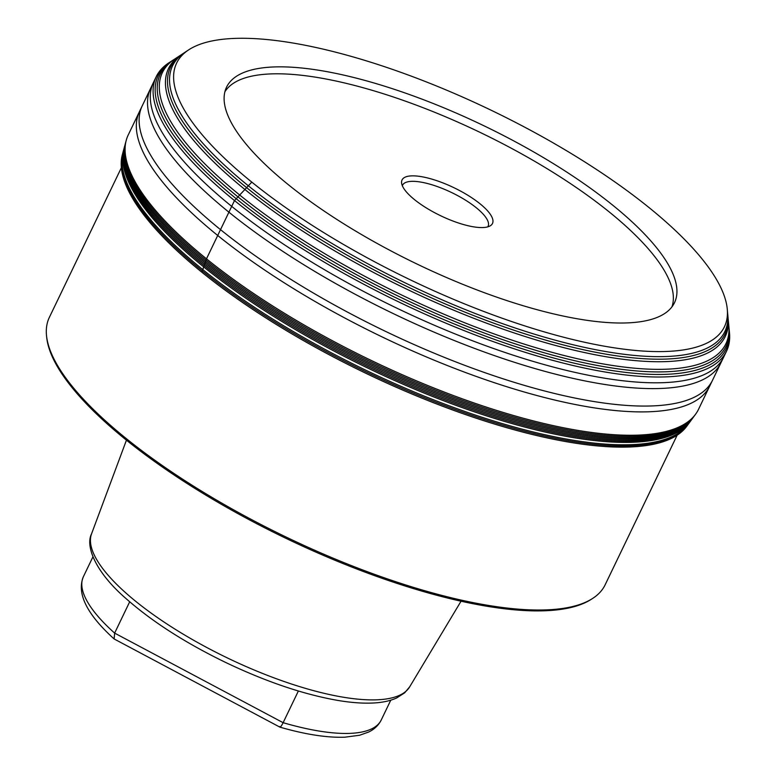 <?xml version="1.0" encoding="UTF-8"?>
<svg xmlns="http://www.w3.org/2000/svg" width="776" height="776" viewBox="0 0 776 776"><rect width="100%" height="100%" fill="white"/><g stroke="black" fill="none" stroke-linecap="round" stroke-linejoin="round"><path stroke-width="1.16" d="M224.904 91.752A248.204 76.698 -154.3 0 1 289.797 74.224A248.204 76.698 -154.3 0 1 546.973 168.615A248.204 76.698 -154.3 0 1 671.929 306.889M459.761 190.654A50.188 15.51 -154.3 0 1 490.422 225.709A50.188 15.51 -154.3 0 1 434.773 212.769A50.188 15.51 -154.3 0 1 401.59 182.952A50.188 15.51 -154.3 0 1 459.761 190.654M402.337 185.736A47.443 14.657 25.7 0 1 402.56 185.202A47.443 14.657 25.7 0 1 457.122 195.329A47.443 14.657 -154.3 0 1 488.065 226.349A47.443 14.657 -154.3 0 1 487.774 226.854M298.372 691.009L283.124 722.689C281.164 726.598 279.99 727.878 279.573 726.53M114.14 638.968C86.747 614.185 76.504 593.398 83.42 576.616A165.269 51.07 25.7 0 0 114.635 633.109L283.124 722.689A165.269 51.07 25.7 0 0 381.259 719.953C378.591 725.259 374.381 729.285 368.639 732.04L359.598 735.25L344.796 737.2C327.016 737.821 305.375 734.465 279.884 727.131L114.14 638.968L114.635 633.109L129.689 601.807M121.376 167.703L49.363 317.355A308.392 95.302 25.7 0 0 46.541 335.833L46.715 337.531A307.48 95.021 25.7 0 0 222.78 505.108A307.48 95.021 25.7 0 0 521.676 610.372A307.48 95.021 25.7 0 0 591.011 599.479L592.447 598.558A308.392 95.302 25.7 0 0 597.501 594.775A308.392 95.302 25.7 0 0 605.135 584.823L677.157 435.181M46.541 335.833A308.392 95.302 25.7 0 0 223.129 503.905A308.392 95.302 25.7 0 0 522.908 609.49A308.392 95.302 25.7 0 0 592.447 598.558M687.429 425.345L686.547 426.528A313.679 96.932 -154.3 0 1 605.959 446.598A313.679 96.932 -154.3 0 1 284.239 329.315A313.679 96.932 -154.3 0 1 122.278 154.967L122.656 153.532A313.96 97.019 25.7 0 0 284.763 328.044A313.96 97.019 25.7 0 0 606.774 445.424A313.96 97.019 -154.3 0 0 687.429 425.345A313.96 97.019 -154.3 0 0 687.633 425.073L688.506 423.88A314.231 97.107 -154.3 0 1 607.569 444.25A314.231 97.107 25.7 0 1 284.85 326.502A314.231 97.107 25.7 0 1 123.132 151.786A314.231 97.107 25.7 0 1 123.141 151.737L123.888 149.011M125.411 143.385L125.023 144.831A315.589 97.524 25.7 0 0 287.877 320.245A315.589 97.524 25.7 0 0 611.643 438.295A315.589 97.524 -154.3 0 0 692.755 418.06L693.647 416.858A315.871 97.611 -154.3 0 1 612.458 437.111A315.871 97.611 25.7 0 1 288.41 318.965A315.871 97.611 25.7 0 1 125.411 143.385A315.871 97.611 25.7 0 1 125.508 143.007L125.867 141.707M694.665 415.461L693.88 416.547A315.871 97.611 -154.3 0 1 693.647 416.858M709.71 386.06A316.433 97.786 -154.3 0 1 709.681 386.128L698.478 409.408A316.433 97.786 -154.3 0 1 695.471 414.374A316.433 97.786 -154.3 0 1 614.097 434.715A316.433 97.786 25.7 0 1 289.399 316.307A316.433 97.786 25.7 0 1 126.216 140.407A316.433 97.786 25.7 0 1 128.224 134.966L139.447 111.647M170.953 61.488L169.061 62.711A316.462 97.795 25.7 0 0 156.228 76.688A316.462 97.795 25.7 0 0 309.799 253.393A316.462 97.795 25.7 0 0 642.159 376.467A316.462 97.795 -154.3 0 0 726.54 351.159L723.756 356.96A316.462 97.795 -154.3 0 1 723.717 357.028A316.462 97.795 -154.3 0 1 639.366 382.267A316.462 97.795 25.7 0 1 307.102 259.252A316.462 97.795 25.7 0 1 153.405 82.557A316.462 97.795 25.7 0 1 153.444 82.489L156.228 76.688M729.236 330.169L729.459 332.409A316.462 97.795 -154.3 0 1 726.54 351.159M257.671 38.8A303.979 93.935 -154.3 0 1 554.015 143.366A303.979 93.935 -154.3 0 1 727.287 309.255A303.979 93.935 -154.3 0 1 643.382 351.072A303.979 93.935 -154.3 0 1 302.252 218.871A303.979 93.935 -154.3 0 1 188.519 49.965A303.979 93.935 -154.3 0 1 257.671 38.8M292.833 67.269A248.553 76.805 -154.3 0 1 555.325 164.832A248.553 76.805 -154.3 0 1 673.985 303.707A248.553 76.805 -154.3 0 1 608.219 322.593A248.553 76.805 25.7 0 1 348.628 226.825A248.553 76.805 25.7 0 1 226.107 88.154A248.553 76.805 25.7 0 1 292.833 67.269M201.886 272.25L206.484 258.835L234.498 200.567L251.802 182.108M409.68 686.838A176.589 54.572 25.7 0 1 406.042 691.173A176.589 54.572 -154.3 0 1 219.656 654.149A176.589 54.572 -154.3 0 1 91.578 533.752C85.205 546.042 95.215 571.912 126.003 598.568C152.193 621.663 185.522 643.013 225.991 662.617C266.42 681.861 303.726 694.462 337.899 700.437C351.169 702.668 362.955 703.522 373.256 703.007C382.345 702.571 390.105 700.912 396.555 698.012L404.665 692.832L409.68 686.838L461.051 601.206M123.132 151.786L122.744 153.211A313.96 97.019 25.7 0 0 122.656 153.532M690.194 421.552L688.535 423.841A314.231 97.107 -154.3 0 1 688.506 423.88M690.989 420.485L690.097 421.688A314.765 97.272 -154.3 0 1 609.189 441.874A314.765 97.272 25.7 0 1 286.276 324.135A314.765 97.272 25.7 0 1 123.85 149.167L124.228 147.721A315.056 97.359 25.7 0 0 286.8 322.845A315.056 97.359 25.7 0 0 610.014 440.69A315.056 97.359 -154.3 0 0 690.989 420.485A315.056 97.359 -154.3 0 0 691.183 420.223L692.066 419.011A315.318 97.436 -154.3 0 1 610.819 439.497A315.318 97.436 25.7 0 1 286.907 321.293A315.318 97.436 25.7 0 1 124.713 145.966A315.318 97.436 25.7 0 1 124.723 145.907L125.081 144.646M124.713 145.966L124.315 147.401A315.056 97.359 25.7 0 0 124.228 147.721M692.871 417.905L692.105 418.972A315.318 97.436 -154.3 0 1 692.066 419.011M126.216 140.407L125.828 141.872A316.142 97.698 25.7 0 0 288.866 317.607A316.142 97.698 25.7 0 0 613.273 435.908A316.142 97.698 -154.3 0 0 694.568 415.587L695.471 414.374M139.457 111.608A316.433 97.786 25.7 0 0 139.428 111.676A316.433 97.786 25.7 0 0 293.105 288.362A316.433 97.786 25.7 0 0 625.34 411.358A316.433 97.786 -154.3 0 0 709.681 386.128L712.504 380.288A316.443 97.786 -154.3 0 1 628.162 405.528A316.443 97.786 25.7 0 1 295.908 282.522A316.443 97.786 25.7 0 1 142.221 105.827A316.443 97.786 25.7 0 1 142.26 105.769L150.641 88.338A316.443 97.786 25.7 0 0 150.622 88.377A316.443 97.786 25.7 0 0 304.308 265.062A316.443 97.786 25.7 0 0 636.562 388.068A316.443 97.786 -154.3 0 0 720.904 362.829L723.717 357.028M720.923 362.799L712.543 380.221A316.443 97.786 -154.3 0 1 712.504 380.288M729.217 330.043A315.192 97.398 -154.3 0 1 729.246 330.304A315.192 97.398 -154.3 0 1 642.276 373.916A315.192 97.398 25.7 0 1 288.265 236.661A315.192 97.398 25.7 0 1 170.846 61.566A315.192 97.398 25.7 0 1 171.069 61.42M174.891 58.927L172.932 60.198A313.95 97.019 25.7 0 0 172.835 60.266A313.95 97.019 25.7 0 0 289.797 234.662A313.95 97.019 25.7 0 0 642.392 371.374A313.95 97.019 -154.3 0 0 729.023 327.938L729.246 330.304M728.78 325.493L729.013 327.821A313.95 97.019 -154.3 0 1 729.023 327.938M728.78 325.435A312.68 96.622 -154.3 0 1 728.79 325.551A312.68 96.622 -154.3 0 1 642.509 368.813A312.68 96.622 25.7 0 1 291.33 232.654A312.68 96.622 25.7 0 1 174.843 58.957A312.68 96.622 25.7 0 1 174.939 58.889M180.808 55.047A308.935 95.467 25.7 0 0 180.595 55.193A308.935 95.467 25.7 0 0 296.18 226.854A308.935 95.467 25.7 0 0 642.867 361.199A308.935 95.467 -154.3 0 0 728.14 318.713A308.935 95.467 -154.3 0 0 728.121 318.451M727.694 313.853L727.907 316.094A307.703 95.089 -154.3 0 1 727.927 316.346A307.703 95.089 -154.3 0 1 643.003 358.667A307.703 95.089 25.7 0 1 297.693 224.856A307.703 95.089 25.7 0 1 182.573 53.883L180.595 55.193M184.669 52.516L182.787 53.738A307.703 95.089 25.7 0 0 182.573 53.883M184.775 52.438A306.452 94.701 25.7 0 0 184.562 52.584A306.452 94.701 25.7 0 0 299.216 222.857A306.452 94.701 25.7 0 0 643.12 356.126A306.452 94.701 -154.3 0 0 727.704 313.979A306.452 94.701 -154.3 0 0 727.684 313.727M91.578 533.752L126.449 440.176M139.428 111.676L142.221 105.827M150.622 88.377L153.405 82.557M172.835 60.266L170.846 61.566M180.701 55.125L174.843 58.957M728.13 318.577L728.79 325.551M727.927 316.346L728.14 318.713M727.287 309.255L727.704 313.979M188.519 49.965L184.562 52.584M381.259 719.953L390.774 700.185M83.42 576.616L92.936 556.848"/></g></svg>
